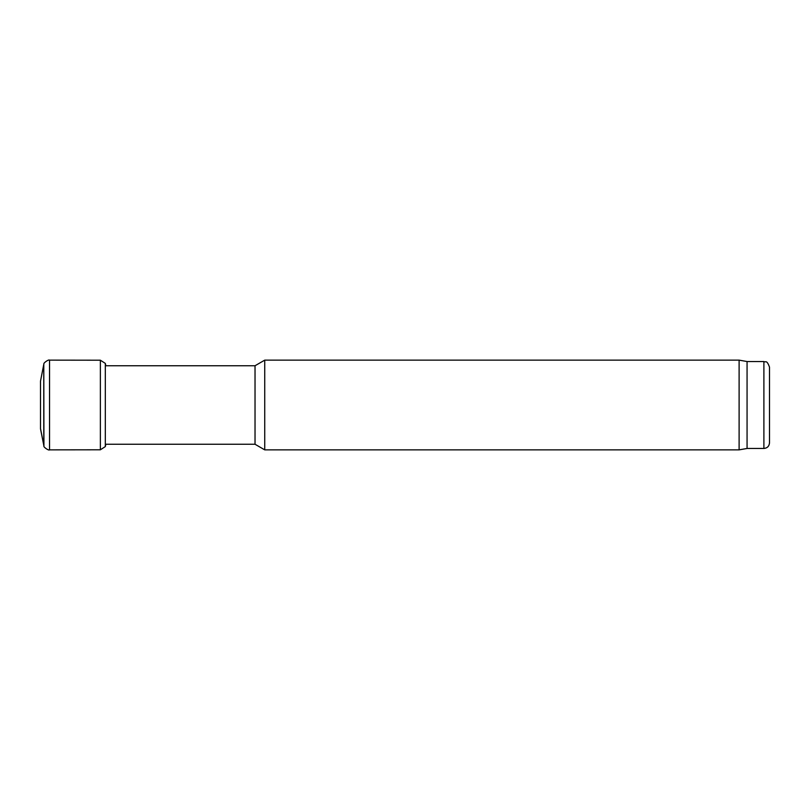 <?xml version="1.0" encoding="UTF-8"?>
<svg xmlns="http://www.w3.org/2000/svg" width="810" height="810" viewBox="0 0 810 810"><rect width="100%" height="100%" fill="white"/><g stroke="black" fill="none" stroke-linecap="round" stroke-linejoin="round"><path stroke-width="1.21" d="M43.77 445.561L43.77 364.439L40.5 381.186L40.5 428.814L43.932 446.047C43.052 446.745 48.661 450.856 49.532 449.864L100.369 449.793L100.369 360.207L105.32 363.396L105.32 446.604L100.369 449.793M769.5 442.857L769.5 367.143L769.5 442.857C769.166 446.259 767.303 448.132 763.891 448.467L747.063 448.467L747.063 361.533L739.115 360.136L264.738 360.136L264.738 449.864L739.115 449.864L739.115 360.136M747.063 448.467L739.115 449.864M264.738 449.864L255.028 444.255L255.028 365.745L264.738 360.136M255.028 444.255L105.543 444.255M40.5 428.551L42.94 441.035M43.77 364.439L43.791 445.652M43.791 364.348L43.932 446.047M43.932 363.953C43.052 363.255 48.661 359.144 49.532 360.136L49.532 449.864M105.32 363.396L105.32 446.604M763.891 448.467L763.891 361.533C765.602 362.738 766.624 359.235 769.5 367.143M49.532 360.136L100.369 360.207M105.401 363.71L105.857 365.745M105.857 444.255L105.401 446.29M763.891 361.533L747.063 361.533M255.028 365.745L105.401 365.745"/></g></svg>
